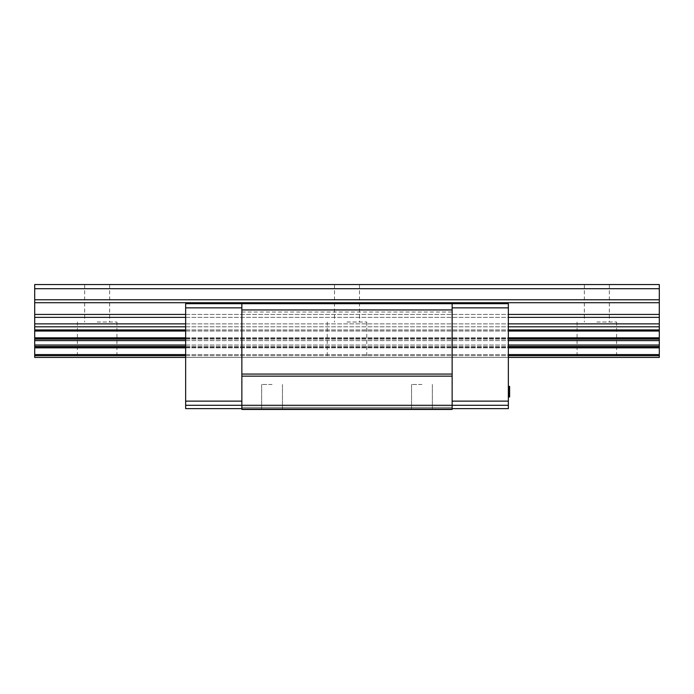 <?xml version="1.0" encoding="UTF-8"?>
<svg xmlns="http://www.w3.org/2000/svg" width="694" height="694" viewBox="0 0 694 694"><rect width="100%" height="100%" fill="white"/><g stroke="black" fill="none" stroke-linecap="round" stroke-linejoin="round"><path stroke-width="0.52" stroke-dasharray="3.47 2.6" d="M241.859 309.819L241.859 409.46L241.859 309.819M452.141 303.694L241.859 303.694L241.859 409.46L452.141 409.46L452.141 405.296L452.141 407.395L241.859 407.378L452.141 407.378L241.859 407.378L452.141 407.378L452.141 408.601L241.859 408.601L241.859 407.378L241.859 408.601L452.141 408.601L452.141 407.43L452.141 408.627L452.141 303.694L452.141 401.132L452.141 303.694L508.355 303.694L508.355 357.41L508.355 303.694L185.645 303.694L185.645 357.41L185.645 303.694L508.355 303.694L508.355 408.627L452.141 408.627L452.141 409.46L452.141 408.627M508.355 405.296L185.645 405.296L185.645 303.694L241.859 303.694M241.859 408.627L185.645 408.627L185.645 405.296L241.859 405.296L185.645 405.296M185.645 357.41L508.355 357.41M508.355 392.205L508.355 386.558L508.355 396.803L508.355 392.205L509.604 392.205L509.604 394.66L509.604 392.205L508.355 392.205M509.604 396.968L508.355 396.968L509.604 396.968L508.355 396.968L509.604 396.968L508.355 396.968L509.604 396.968L508.355 396.968L508.355 387.668L508.355 396.968L508.355 388.996L508.355 396.968L509.604 396.968L509.604 386.558L509.604 396.968L509.604 386.558L509.604 396.968L509.604 386.558L508.355 386.558L509.604 386.558L508.355 386.558L508.355 396.803L508.355 386.393L508.355 396.968L508.355 386.558L508.355 387.668L508.355 386.558L508.355 387.226L508.355 386.558L509.604 386.558L509.604 396.803L509.604 386.393L509.604 396.803L509.604 386.393L509.604 393.108L509.604 386.393L508.355 386.393M508.355 389.213L508.355 387.885L508.355 389.213L509.604 389.213L508.355 389.213M508.355 388.996L508.355 386.784L508.355 389.655L508.355 388.996L509.604 388.996M508.355 395.198L508.355 393.871L508.355 395.198L509.604 395.198L509.604 392.535L509.604 395.641L508.355 395.198M508.355 390.765L508.355 389.655L508.355 390.765L509.604 390.765M508.355 392.535L508.355 387.668L508.355 392.535L509.604 392.535L509.604 390.991L509.604 392.535L508.355 392.535L509.604 392.535M452.141 307.858L508.355 307.858M452.141 401.132L508.355 401.132M272.048 409.46L261.638 409.46L272.048 409.46M421.952 409.46L411.542 409.46L421.952 409.46M272.048 384.476L261.638 384.476L272.048 384.476M421.952 384.476L411.542 384.476L421.952 384.476M241.859 409.46L452.141 409.46L241.859 409.46M241.859 312.022L452.141 312.022M508.355 394.66L509.604 394.66L508.355 394.66M508.355 396.421L509.604 396.421M508.355 396.803L509.604 396.803L508.355 396.803M508.355 386.94L509.604 386.94L508.355 386.94M508.355 388.709L509.604 388.709M508.355 391.572L509.604 391.572L508.355 391.572M509.604 389.655L509.604 390.991L509.604 388.328L509.604 389.655L508.355 389.646L509.604 389.655M509.604 387.885L509.604 388.328L509.604 387.668L508.355 387.885L509.604 387.885M509.604 395.858L508.355 395.858L509.604 395.832M508.355 386.558L509.604 386.558L508.355 386.558M508.355 389.612L509.604 389.612M508.355 394.773L509.604 394.773L508.355 394.773M508.355 394.322L509.604 394.322M508.355 393.108L509.604 393.108M508.355 395.71L509.604 395.71M508.355 389.161L509.604 389.161M508.355 394.73L509.604 394.73M508.355 391.433L509.604 391.433L508.355 391.433M508.355 392.761L509.604 392.761M508.355 392.318L509.604 392.318L508.355 392.318M508.355 388.111L509.604 388.111M508.355 387.226L509.604 387.226L508.355 387.226M508.355 386.784L509.604 386.784M508.355 390.106L509.604 390.106L508.355 390.106M508.355 393.42L509.604 393.42L508.355 393.42M508.355 394.53L509.604 394.53M508.355 395.415L509.604 395.415L508.355 395.407M508.355 396.3L509.604 396.3L508.355 396.3M508.355 396.742L509.604 396.742M508.355 394.973L509.604 394.973L508.355 394.973M508.355 395.641L509.604 395.641L508.355 395.641M508.355 388.553L509.604 388.553L508.355 388.553M508.355 390.991L509.604 390.991L508.355 390.991M508.355 387.668L509.604 387.668L508.355 387.668M508.355 393.203L509.604 393.203L508.355 393.203M508.355 394.088L509.604 394.088L508.355 394.088M508.355 393.871L509.604 393.871M508.355 396.083L509.604 396.109M508.355 387.443L509.604 387.443M508.355 388.328L509.604 388.328L508.355 388.328M241.859 307.858L185.645 307.858M241.859 401.132L185.645 401.132M34.7 355.675L659.3 355.675L659.3 357.41L34.7 357.41L34.7 284.54L659.3 284.54L659.3 288.704L34.7 288.704M347 284.54L359.492 284.54L347 284.54M596.84 284.54L609.332 284.54L596.84 284.54M97.16 284.54L109.652 284.54L97.16 284.54M659.3 355.675L659.3 288.704M596.84 357.41L616.619 357.41L596.84 357.41M347 357.41L366.779 357.41L347 357.41M97.16 357.41L116.939 357.41L97.16 357.41M596.84 322.016L616.619 322.016L596.84 322.016M347 322.016L366.779 322.016L347 322.016M97.16 322.016L116.939 322.016L97.16 322.016M185.645 314.425L508.355 314.425M185.645 317.375L508.355 317.375M185.645 323.872L508.355 323.872M185.645 326.813L508.355 326.813M185.645 329.945L508.355 329.945M185.645 331.038L508.355 331.038M185.645 337.822L508.355 337.822M185.645 338.403L508.355 338.403M185.645 339.14L508.355 339.14M185.645 340.615L508.355 340.615M185.645 345.013L508.355 345.013M185.645 346.488L508.355 346.488M185.645 347.278L508.355 347.278M185.645 347.85L508.355 347.85M185.645 354.591L508.355 354.591M185.645 355.675L508.355 355.675M241.859 408.601L452.141 408.601L241.859 408.601M508.355 396.031L509.604 396.031L508.355 396.005M508.355 396.153L509.604 396.161M508.355 387.295L509.604 387.295M508.355 387.235L509.604 387.235L508.355 387.243M508.355 387.452L509.604 387.452M508.355 387.33L509.604 387.33M508.355 387.365L509.604 387.365M508.355 395.97L509.604 395.97L508.355 395.97M508.355 395.337L509.604 395.32M508.355 396.222L509.604 396.222L508.355 396.231M508.355 395.658L509.604 395.658L508.355 395.675M508.355 395.814L509.604 395.814M508.355 396.283L509.604 396.283M508.355 390.8L509.604 390.8M508.355 396.04L509.604 396.04L508.355 396.066M508.355 392.231L509.604 392.231M34.7 299.765L659.3 299.765M34.7 302.714L659.3 302.714M34.7 314.425L659.3 314.425M34.7 317.375L659.3 317.375M34.7 323.872L659.3 323.872M34.7 326.813L659.3 326.813M34.7 329.945L659.3 329.945M34.7 331.038L659.3 331.038M34.7 337.822L659.3 337.822M34.7 338.403L659.3 338.403M34.7 339.14L659.3 339.14M34.7 340.615L659.3 340.615M34.7 345.013L659.3 345.013M34.7 346.488L659.3 346.488M34.7 347.278L659.3 347.278M34.7 347.85L659.3 347.85M34.7 354.591L659.3 354.591M261.638 384.476L261.638 409.46L261.638 384.476M282.458 384.476L282.458 409.46L282.458 384.476M411.542 384.476L411.542 409.46L411.542 384.476M432.362 384.476L432.362 409.46L432.362 384.476M616.619 322.016L616.619 357.41M577.061 322.016L577.061 357.41M366.779 322.016L366.779 357.41M327.221 322.016L327.221 357.41M116.939 322.016L116.939 357.41M77.381 322.016L77.381 357.41M359.492 284.54L359.492 322.016M334.508 284.54L334.508 322.016M609.332 284.54L609.332 322.016M584.348 284.54L584.348 322.016M109.652 284.54L109.652 322.016M84.668 284.54L84.668 322.016"/><path stroke-width="1.04" d="M452.141 303.694L452.141 307.858L508.355 307.858L508.355 303.694L241.859 303.694L241.859 409.46L452.141 409.46L452.141 405.296L508.355 405.296L508.355 408.627L452.141 408.627M241.859 401.132L185.645 401.132L185.645 408.627L241.859 408.627M241.859 307.858L185.645 307.858L185.645 401.132M241.859 309.94L452.141 309.94L452.141 405.296L185.645 405.296M452.141 307.858L452.141 309.94M241.859 303.694L185.645 303.694L185.645 307.858M508.355 307.858L508.355 405.296M452.141 401.132L508.355 401.132M241.859 376.148L452.141 376.148M241.859 374.066L452.141 374.066M508.355 386.393L509.604 386.393L509.604 396.968L508.355 396.968M508.355 396.742L509.604 396.742M508.355 396.083L509.604 396.083M508.355 395.415L509.604 395.415M508.355 394.53L509.604 394.53M508.355 393.871L509.604 393.871M508.355 392.761L509.604 392.761M508.355 390.765L509.604 390.765M508.355 389.655L509.604 389.655M508.355 388.996L509.604 388.996M508.355 388.111L509.604 388.111M508.355 387.443L509.604 387.443M508.355 386.784L509.604 386.784M508.355 386.558L509.604 386.558M34.7 288.704L659.3 288.704L659.3 284.54L34.7 284.54L34.7 357.41L185.645 357.41M659.3 288.704L659.3 357.41L508.355 357.41M34.7 355.675L185.645 355.675M508.355 355.675L659.3 355.675M34.7 354.591L185.645 354.591M508.355 354.591L659.3 354.591M34.7 347.85L185.645 347.85M508.355 347.85L659.3 347.85M34.7 347.278L185.645 347.278M508.355 347.278L659.3 347.278M34.7 346.488L185.645 346.488M508.355 346.488L659.3 346.488M34.7 345.013L185.645 345.013M508.355 345.013L659.3 345.013M34.7 340.615L185.645 340.615M508.355 340.615L659.3 340.615M34.7 339.14L185.645 339.14M508.355 339.14L659.3 339.14M34.7 338.403L185.645 338.403M508.355 338.403L659.3 338.403M34.7 337.822L185.645 337.822M508.355 337.822L659.3 337.822M34.7 331.038L185.645 331.038M508.355 331.038L659.3 331.038M34.7 329.945L185.645 329.945M508.355 329.945L659.3 329.945M34.7 326.813L185.645 326.813M508.355 326.813L659.3 326.813M34.7 323.872L185.645 323.872M508.355 323.872L659.3 323.872M34.7 317.375L185.645 317.375M508.355 317.375L659.3 317.375M34.7 314.425L185.645 314.425M508.355 314.425L659.3 314.425M34.7 302.714L659.3 302.714M34.7 299.765L659.3 299.765"/></g></svg>
